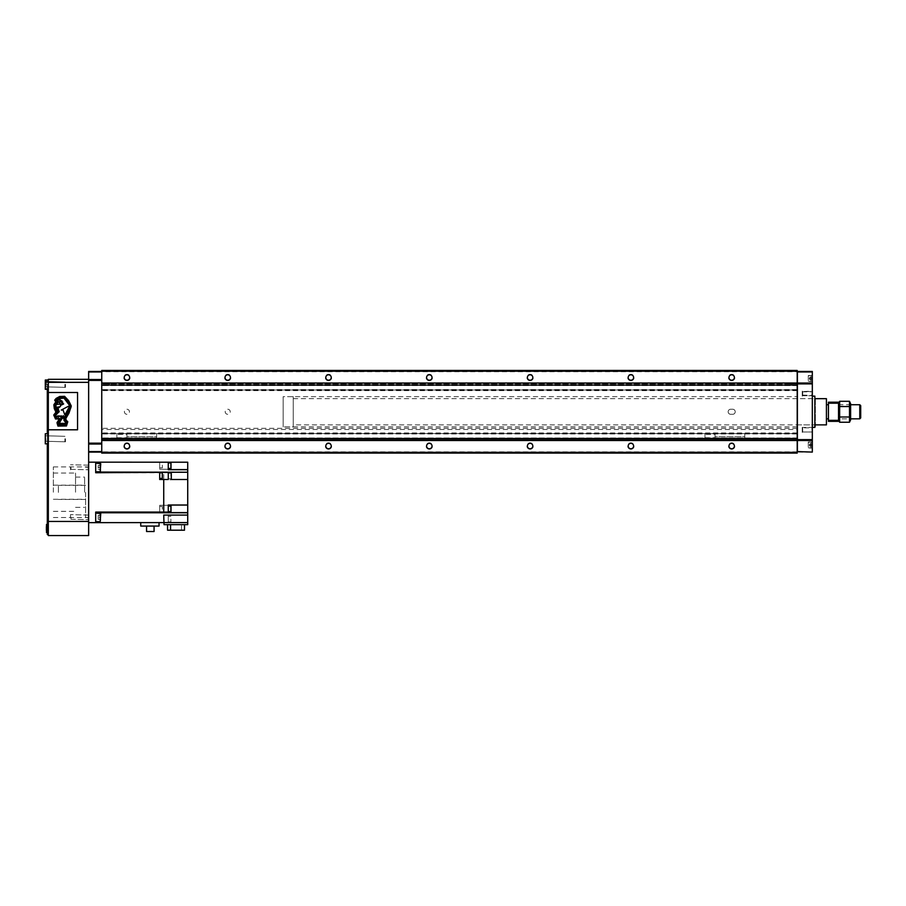 <?xml version="1.0" encoding="UTF-8"?>
<svg xmlns="http://www.w3.org/2000/svg" width="906" height="906" viewBox="0 0 906 906"><rect width="100%" height="100%" fill="white"/><g stroke="black" fill="none" stroke-linecap="round" stroke-linejoin="round"><path stroke-width="0.68" stroke-dasharray="4.53 3.4" d="M630.893 449.274A3.228 3.228 0 0 1 627.665 446.046A3.228 3.228 0 0 1 630.893 442.819A3.228 3.228 0 0 1 634.121 446.046A3.228 3.228 0 0 1 630.893 449.274M630.893 443.328A2.718 2.718 0 0 0 628.175 446.046A2.718 2.718 0 0 0 630.893 448.764A2.718 2.718 0 0 0 633.622 446.046A2.718 2.718 0 0 0 630.893 443.328M630.893 380.735A3.228 3.228 0 0 1 627.665 377.508A3.228 3.228 0 0 1 630.893 374.28A3.228 3.228 0 0 1 634.121 377.508A3.228 3.228 0 0 1 630.893 380.735M630.893 374.79A2.718 2.718 0 0 0 628.175 377.508A2.718 2.718 0 0 0 630.893 380.226A2.718 2.718 0 0 0 633.622 377.508A2.718 2.718 0 0 0 630.893 374.79M731.686 380.735A3.228 3.228 0 0 1 728.458 377.508A3.228 3.228 0 0 1 731.686 374.28A3.228 3.228 0 0 1 734.913 377.508A3.228 3.228 0 0 1 731.686 380.735M731.686 374.79A2.718 2.718 0 0 0 728.968 377.508A2.718 2.718 0 0 0 731.686 380.226A2.718 2.718 0 0 0 734.404 377.508A2.718 2.718 0 0 0 731.686 374.79M731.686 449.274A3.228 3.228 0 0 1 728.458 446.046A3.228 3.228 0 0 1 731.686 442.819A3.228 3.228 0 0 1 734.913 446.046A3.228 3.228 0 0 1 731.686 449.274M731.686 443.328A2.718 2.718 0 0 0 728.968 446.046A2.718 2.718 0 0 0 731.686 448.764A2.718 2.718 0 0 0 734.404 446.046A2.718 2.718 0 0 0 731.686 443.328M530.101 380.735A3.228 3.228 0 0 1 526.884 377.508A3.228 3.228 0 0 1 530.101 374.28A3.228 3.228 0 0 1 533.328 377.508A3.228 3.228 0 0 1 530.101 380.735M530.101 374.79A2.718 2.718 0 0 0 527.383 377.508A2.718 2.718 0 0 0 530.101 380.226A2.718 2.718 0 0 0 532.83 377.508A2.718 2.718 0 0 0 530.101 374.79M429.319 380.735A3.228 3.228 0 0 1 426.092 377.508A3.228 3.228 0 0 1 429.319 374.28A3.228 3.228 0 0 1 432.536 377.508A3.228 3.228 0 0 1 429.319 380.735M429.319 374.79A2.718 2.718 0 0 0 426.59 377.508A2.718 2.718 0 0 0 429.319 380.226A2.718 2.718 0 0 0 432.037 377.508A2.718 2.718 0 0 0 429.319 374.79M328.527 380.735A3.228 3.228 0 0 1 325.299 377.508A3.228 3.228 0 0 1 328.527 374.28A3.228 3.228 0 0 1 331.743 377.508A3.228 3.228 0 0 1 328.527 380.735M328.527 374.79A2.718 2.718 0 0 0 325.798 377.508A2.718 2.718 0 0 0 328.527 380.226A2.718 2.718 0 0 0 331.245 377.508A2.718 2.718 0 0 0 328.527 374.79M227.734 380.735A3.228 3.228 0 0 1 224.507 377.508A3.228 3.228 0 0 1 227.734 374.28A3.228 3.228 0 0 1 230.962 377.508A3.228 3.228 0 0 1 227.734 380.735M227.734 374.79A2.718 2.718 0 0 0 225.005 377.508A2.718 2.718 0 0 0 227.734 380.226A2.718 2.718 0 0 0 230.452 377.508A2.718 2.718 0 0 0 227.734 374.79M126.942 380.735A3.228 3.228 0 0 1 123.714 377.508A3.228 3.228 0 0 1 126.942 374.28A3.228 3.228 0 0 1 130.17 377.508A3.228 3.228 0 0 1 126.942 380.735M126.942 374.79A2.718 2.718 0 0 0 124.224 377.508A2.718 2.718 0 0 0 126.942 380.226A2.718 2.718 0 0 0 129.66 377.508A2.718 2.718 0 0 0 126.942 374.79M227.734 449.274A3.228 3.228 0 0 1 224.507 446.046A3.228 3.228 0 0 1 227.734 442.819A3.228 3.228 0 0 1 230.962 446.046A3.228 3.228 0 0 1 227.734 449.274M227.734 443.328A2.718 2.718 0 0 0 225.005 446.046A2.718 2.718 0 0 0 227.734 448.764A2.718 2.718 0 0 0 230.452 446.046A2.718 2.718 0 0 0 227.734 443.328M328.527 449.274A3.228 3.228 0 0 1 325.299 446.046A3.228 3.228 0 0 1 328.527 442.819A3.228 3.228 0 0 1 331.743 446.046A3.228 3.228 0 0 1 328.527 449.274M328.527 443.328A2.718 2.718 0 0 0 325.798 446.046A2.718 2.718 0 0 0 328.527 448.764A2.718 2.718 0 0 0 331.245 446.046A2.718 2.718 0 0 0 328.527 443.328M429.319 449.274A3.228 3.228 0 0 1 426.092 446.046A3.228 3.228 0 0 1 429.319 442.819A3.228 3.228 0 0 1 432.536 446.046A3.228 3.228 0 0 1 429.319 449.274M429.319 443.328A2.718 2.718 0 0 0 426.59 446.046A2.718 2.718 0 0 0 429.319 448.764A2.718 2.718 0 0 0 432.037 446.046A2.718 2.718 0 0 0 429.319 443.328M530.101 449.274A3.228 3.228 0 0 1 526.884 446.046A3.228 3.228 0 0 1 530.101 442.819A3.228 3.228 0 0 1 533.328 446.046A3.228 3.228 0 0 1 530.101 449.274M530.101 443.328A2.718 2.718 0 0 0 527.383 446.046A2.718 2.718 0 0 0 530.101 448.764A2.718 2.718 0 0 0 532.83 446.046A2.718 2.718 0 0 0 530.101 443.328M126.942 449.274A3.228 3.228 0 0 1 123.714 446.046A3.228 3.228 0 0 1 126.942 442.819A3.228 3.228 0 0 1 130.17 446.046A3.228 3.228 0 0 1 126.942 449.274M126.942 443.328A2.718 2.718 0 0 0 124.224 446.046A2.718 2.718 0 0 0 126.942 448.764A2.718 2.718 0 0 0 129.66 446.046A2.718 2.718 0 0 0 126.942 443.328M108.595 440.497L104.971 440.305L108.595 440.305M109.66 440.305L103.907 440.305L109.66 440.305L109.66 439.489L103.907 439.489L109.66 439.489M103.907 440.305L103.907 439.489M793.973 440.497L790.349 440.305L793.973 440.305M795.038 440.305L789.285 440.305L795.038 440.305L795.038 439.489L789.285 439.489L795.038 439.489M789.285 440.305L789.285 439.489M109.66 384.053L103.907 384.053L109.66 384.053L109.66 383.249L103.907 383.249L109.66 383.249M103.907 384.053L103.907 383.249M108.595 383.249L104.971 383.249L108.595 383.045M795.038 384.053L789.285 384.053L795.038 384.053L795.038 383.249L789.285 383.249L795.038 383.249M789.285 384.053L789.285 383.249M793.973 383.249L790.349 383.249L793.973 383.045M126.942 414.291A2.514 2.514 0 0 1 124.416 411.777A2.514 2.514 0 0 1 126.942 409.252A2.514 2.514 0 0 1 129.456 411.777A2.514 2.514 0 0 1 126.942 414.291A2.514 2.514 0 0 1 124.416 411.777A2.514 2.514 0 0 1 126.942 409.252A2.514 2.514 0 0 1 129.456 411.777A2.514 2.514 0 0 1 126.942 414.291M227.734 414.291A2.514 2.514 0 0 1 225.209 411.777A2.514 2.514 0 0 1 227.734 409.252A2.514 2.514 0 0 1 230.249 411.777A2.514 2.514 0 0 1 227.734 414.291A2.514 2.514 0 0 1 225.209 411.777A2.514 2.514 0 0 1 227.734 409.252A2.514 2.514 0 0 1 230.249 411.777A2.514 2.514 0 0 1 227.734 414.291M797.201 426.896L283.17 426.896L293.25 426.896L293.25 396.658L283.17 396.658L283.17 426.896L283.17 396.658L283.17 426.896L283.17 396.658L797.201 396.658L797.201 426.896L797.201 396.658M732.694 409.252L730.678 409.252A2.514 2.514 0 0 0 728.164 411.777A2.514 2.514 0 0 0 730.678 414.291L732.694 414.291A2.514 2.514 0 0 0 735.219 411.777A2.514 2.514 0 0 0 732.694 409.252A2.514 2.514 0 0 1 735.219 411.777A2.514 2.514 0 0 1 732.694 414.291L730.678 414.291A2.514 2.514 0 0 1 728.164 411.777A2.514 2.514 0 0 1 730.678 409.252L732.694 409.252M793.973 382.853L790.349 382.853M108.595 382.853L104.971 382.853M793.973 440.701L790.349 440.701M108.595 440.701L104.971 440.701M797.201 383.555L101.744 383.045L101.744 440.497L101.744 437.983L101.744 440.497L101.744 439.489L797.201 439.489L797.201 440.497L797.201 439.489L101.744 439.489L101.744 452.796L101.744 370.452L101.744 371.46L101.744 370.452L797.201 370.452L797.201 371.46L797.201 370.452L101.744 370.452L797.201 370.452L797.201 371.709L101.744 371.709M101.744 433.849L101.744 437.983L101.744 433.544L797.201 433.544L797.201 438.187L797.201 433.849L101.744 433.849M101.744 389.705L101.744 385.571L101.744 390.01L797.201 390.01L797.201 385.367L797.201 389.705L101.744 389.705M101.744 383.555L101.744 453.102L797.201 453.102L797.201 429.512L101.744 429.512M797.201 371.709L797.201 429.512M797.201 383.045L797.201 385.367L797.201 383.045L101.744 383.045M797.201 440.203L797.201 438.187L797.201 440.203L101.744 440.203L797.201 440.203M797.201 440.497L101.744 440.497M797.201 438.187L101.744 438.187L797.201 438.187M797.201 433.544L101.744 433.544L797.201 433.544M797.201 385.367L101.744 385.367L797.201 385.367M797.201 390.01L101.744 390.01L797.201 390.01M797.201 384.053L101.744 384.053L797.201 384.053M797.201 371.46L101.744 371.46L797.201 371.46M797.201 389.603L101.744 389.603M797.201 390.611L101.744 390.611M797.201 428.312L101.744 428.312M797.201 432.943L101.744 432.943M797.201 433.951L101.744 433.951M797.201 451.845L101.744 451.845M797.201 452.796L101.744 452.796L797.201 452.796M797.201 452.094L101.744 452.094L797.201 452.094M88.641 443.17L88.641 371.46L101.744 371.46M88.641 379.523L88.641 382.343L88.641 379.32L101.744 379.523M88.641 444.031L101.744 444.031M88.641 371.958L101.744 371.958M88.641 452.094L101.744 452.094M48.324 443.827L45.3 443.827L45.3 433.748L48.324 433.748L48.324 443.827L48.324 389.648L48.324 445.084L48.324 433.748L48.324 443.827L48.324 433.748L45.3 433.748L45.3 443.827L48.324 443.827L45.3 443.827L45.3 433.748L48.324 433.748M47.316 389.297L47.316 433.498L48.324 433.498L47.316 433.498L47.316 444.076L48.324 444.076M47.316 443.827L47.316 433.748M46.104 530.304L46.104 526.68M46.512 532.524L46.512 524.461M47.316 528.492L47.316 524.461L47.316 528.492M46.104 384.359L46.104 386.171L46.104 384.359M46.512 384.359L46.512 380.327L46.512 384.359M45.3 384.359L45.3 387.383L45.3 384.359M45.844 384.359L45.844 386.839L45.844 384.359M64.915 384.359L64.915 386.839L64.915 384.359M65.459 384.359L65.459 387.383L65.459 384.359M45.844 438.787L45.844 441.267L45.844 438.787M64.915 438.787L64.915 441.267L64.915 438.787M65.459 438.787L65.459 441.811L65.459 438.787M88.641 492.207L88.641 466.907L88.641 492.207M53.363 492.207L53.363 466.907L53.363 492.207M75.538 492.207L75.538 473.057L75.538 492.207M84.609 492.207L84.609 477.088L84.609 492.207M70.498 467.258L70.498 469.784L70.498 467.258M70.94 467.258L70.94 469.342L70.94 467.258M88.199 467.258L88.199 469.342L88.199 467.258M88.641 467.258L88.641 469.784L88.641 467.258M70.498 517.156L70.498 514.631L70.498 517.156M70.94 517.156L70.94 519.24L70.94 517.156M88.199 517.156L88.199 519.24L88.199 517.156M88.641 517.156L88.641 514.631L88.641 517.156M47.316 384.359L47.316 388.391L47.316 384.359M46.512 528.492L46.512 530.304L46.512 528.492M48.324 534.54L48.324 522.694L48.324 534.54L47.316 534.54L47.316 444.076M47.316 389.648L48.324 389.648L48.324 381.335L48.324 389.648L47.316 389.648L48.324 389.648M48.324 380.327L48.324 381.335L48.324 380.327L47.316 380.327L48.324 380.327M47.316 433.498L48.324 433.498M48.324 522.694L48.324 445.084L48.324 522.694L47.316 522.694M45.3 384.257L45.3 380.022L48.324 380.022L48.324 389.297L48.324 380.022L48.324 389.297L48.324 380.022L45.3 380.022L45.3 389.297L45.3 384.257L48.324 384.257L45.3 384.257M48.324 389.297L45.3 389.297L48.324 389.297L45.3 389.297L45.3 380.022L48.324 380.022M48.324 382.343L48.324 535.548L88.641 535.548L88.641 382.343L48.324 382.343L48.324 379.32L88.641 379.32M48.324 392.502L48.324 429.795L77.554 429.795L77.554 392.502L48.324 392.502L48.324 429.795M802.24 395.412L802.682 391.551L802.682 395.718L802.682 391.551L811.889 391.551L811.889 395.718L812.32 391.109L812.32 395.412L802.682 395.107L802.24 396.149L802.24 391.109L802.24 396.149L802.24 391.109L802.24 396.149L802.682 391.551L812.32 391.109L812.32 432.434L812.32 396.149M811.006 447.813L811.006 442.264L811.006 447.813L811.006 442.264L811.006 447.813L808.288 447.813L811.006 447.813M808.288 442.264L808.288 447.813L808.288 442.264L811.006 442.264L808.288 442.264L808.288 447.813L808.288 442.264M808.288 442.015L812.32 442.015L812.32 448.062L812.32 442.015L812.32 448.062L812.32 442.015L808.288 442.015L808.288 448.062L812.32 448.062L808.288 448.062L808.288 442.015M811.006 381.29L811.006 375.741L811.006 381.29L811.006 375.741L811.006 381.29L808.288 381.29L811.006 381.29M808.288 375.741L808.288 381.29L808.288 375.741L811.006 375.741L808.288 375.741L808.288 381.29L808.288 375.741M808.288 375.492L812.32 375.492L812.32 381.539L812.32 375.492L812.32 381.539L812.32 375.492L808.288 375.492L808.288 381.539L812.32 381.539L808.288 381.539L808.288 375.492M809.998 444.404L809.998 445.673L809.998 443.781L811.312 443.781L811.312 446.296L811.312 443.781L811.312 446.296L811.312 443.781L809.998 443.781L809.998 446.296L809.998 445.039L811.312 445.039L809.998 445.039L809.998 443.781L809.998 446.296L811.312 446.296L809.998 446.296L809.998 445.673L811.312 446.296L809.998 446.296L809.998 445.039L811.312 445.039L809.998 445.039L809.998 444.404M809.273 445.039L809.998 446.296L809.273 445.039L809.998 443.781L811.312 443.781L809.998 443.781L809.273 445.039M809.998 377.881L809.998 379.15L809.998 377.258L811.312 377.258L811.312 379.773L811.312 377.258L811.312 379.773L811.312 377.258L809.998 377.258L809.998 379.773L809.998 378.515L811.312 378.515L809.998 378.515L809.998 377.258L809.998 379.773L811.312 379.773L809.998 379.773L809.998 379.15L811.312 379.773L809.998 379.773L809.998 378.515L811.312 378.515L809.998 378.515L809.998 377.881M809.273 378.515L809.998 379.773L809.273 378.515L809.998 377.258L811.312 377.258L809.998 377.258L809.273 378.515M797.201 398.674L797.201 424.88L797.201 398.674L814.743 398.674L815.343 398.074L815.343 425.48L815.343 398.074M797.201 424.88L814.743 424.88L814.743 398.674L814.743 424.88L815.343 425.48M802.682 432.003L802.24 427.394L802.24 432.434L802.24 427.394L802.24 432.434L802.24 427.394L812.32 427.394L812.32 432.434L811.889 427.836L802.682 427.836L802.682 432.003L811.889 432.003L802.682 432.003L802.682 427.836L802.682 432.003M802.682 395.718L811.889 395.718L802.682 395.718M815.343 426.896L815.343 396.658M814.845 427.394L814.845 396.149M797.201 387.089L797.201 435.695L797.405 387.089M797.405 439.489L797.405 440.497L797.405 439.489L812.32 439.489L812.32 440.497L812.32 439.489L797.405 439.489M797.405 384.053L797.405 383.045L797.405 384.053L812.32 384.053L812.32 383.045L812.32 384.053L797.405 384.053M797.405 371.958L812.32 371.46L797.405 371.958L797.405 452.094L812.32 452.094L812.32 371.958M812.32 440.497L797.405 440.497M812.32 383.045L797.405 383.045M168.267 508.844L168.267 506.069L168.267 508.844M170.883 511.607L170.883 506.069M168.267 475.978L168.267 473.204L168.267 475.978M170.883 475.978L170.883 473.204L170.883 475.978M162.321 509.206L162.321 506.431L162.321 509.206M159.694 509.206L159.694 506.431L159.694 509.206M162.321 472.841L162.321 478.391M159.694 475.616L159.694 472.841L159.694 475.616M170.883 462.932L170.883 468.47M168.267 465.695L168.267 468.47L168.267 465.695M170.883 519.115L170.883 521.89L170.883 519.115M168.267 519.115L168.267 521.89L168.267 519.115M162.321 465.106L162.321 467.881L162.321 465.106M159.694 465.106L159.694 467.881L159.694 465.106M88.641 492.411L88.641 517.609L88.641 492.411M85.617 492.411L85.617 517.609L85.617 492.411M58.403 492.411L58.403 485.356L58.403 492.411M100.226 521.641L100.226 513.068L100.736 517.349L100.736 513.577L100.736 517.349L100.736 515.333L98.21 515.333L100.736 515.333L100.736 519.365L100.736 517.349L100.736 519.365L98.21 519.365L100.736 519.365L100.736 517.349L98.21 517.349L100.736 517.349L100.736 515.333L100.736 517.349L98.21 517.349L98.21 519.365L98.21 515.333L98.21 519.365L98.21 515.333L98.21 517.349L100.736 517.349L100.736 521.131L100.736 517.349L100.226 521.641L100.226 517.349L100.226 521.641L95.696 521.641L95.696 517.349L95.696 521.641M100.226 471.743L100.226 463.181L100.736 467.462L100.736 463.679L100.736 467.462L100.736 465.446L98.21 465.446L100.736 465.446L100.736 467.462L98.21 467.462L100.736 467.462L100.736 465.446L100.736 469.478L100.736 467.462L100.736 469.478L98.21 469.478L100.736 469.478L98.21 469.478L100.736 469.478L100.736 467.462L98.21 467.462L98.21 469.478L98.21 465.446L98.21 469.478L98.21 465.446L98.21 467.462L100.736 467.462L100.736 471.245L100.736 467.462L100.226 471.743L100.226 467.462L100.226 471.743L95.696 471.743L95.696 467.462L95.696 471.743M98.21 465.446L100.736 465.446L98.21 465.446M98.21 515.333L100.736 515.333L98.21 515.333M98.21 519.365L100.736 519.365L98.21 519.365M95.696 467.462L95.696 463.181L95.696 467.462M95.696 517.349L95.696 513.068L95.696 517.349M146.568 526.069L146.568 531.516L154.077 531.516L154.077 526.069L146.568 526.069L154.077 526.069M140.747 522.649L140.747 526.069L159.048 526.069L159.048 522.649L95.696 522.649L95.696 512.083L95.696 512.773L95.696 512.083L159.694 512.083L159.694 505.31L159.694 512.083M167.565 530.203L184.496 530.203M184.496 524.665L167.565 524.665L184.496 524.665M181.494 530.203L181.494 524.665M164.031 522.592L187.723 522.592L164.031 522.592L164.031 524.665L187.723 524.665L187.723 522.592L168.267 522.592L168.267 515.084L168.267 522.592L159.048 522.649M163.726 515.084L163.726 522.592M168.267 472.207L168.267 479.806L168.267 472.207L187.723 472.207L187.723 479.806L168.267 479.806L187.723 479.806L187.723 505.31L171.291 505.31L187.723 505.31L187.723 512.57L171.291 512.57L171.291 505.31L171.291 512.57M95.696 472.049L95.696 462.173L95.696 472.739L95.696 472.049L187.723 472.049L187.723 469.229L171.291 469.229L171.291 462.219L171.291 469.229L187.723 469.229L187.723 462.219L168.267 462.219L168.267 469.727L187.723 469.727M187.723 479.512L171.291 479.512L171.291 472.252M187.723 505.004L168.267 505.004L168.267 512.603M187.723 512.57L187.723 515.084L168.267 515.084L187.723 515.084L187.723 522.592M168.267 512.57L168.267 505.31L168.267 512.57L159.694 512.57M168.267 505.31L159.694 505.31L168.267 505.31M168.267 472.739L163.726 472.739L163.726 505.31L163.726 472.739L95.696 472.739L95.696 462.173L159.694 462.173L159.694 469.229L159.694 462.173L168.267 462.219M168.267 469.229L159.694 469.229L168.267 469.229M168.267 472.252L168.267 479.512L159.694 479.512L159.694 472.252M95.696 522.649L95.696 512.773L95.696 522.649L88.641 522.649L88.641 462.173L88.641 522.649M163.726 479.512L163.726 512.083M95.696 462.173L88.641 462.173M187.723 512.773L95.696 512.773M171.291 512.083L168.267 512.083M826.431 404.722L826.431 418.832L826.431 404.722M828.446 404.722L828.446 418.832L828.446 404.722M293.25 396.658L293.25 426.896M293.25 424.88L293.25 398.674L293.25 424.88L815.343 424.88M293.25 398.674L815.343 398.674M838.526 418.832L838.526 404.722L838.526 418.832L850.621 418.832M838.526 404.722L850.621 404.722M859.771 418.832L859.771 404.722M860.7 417.904L860.7 405.65M828.446 403.204L828.446 402.196L838.526 402.196L838.526 403.204L828.446 403.204L828.446 421.347L838.526 421.347L838.526 403.204M838.526 420.339L828.446 420.339M826.431 424.88L826.431 398.674M838.526 403.714L838.526 419.84L838.526 403.714M839.001 419.637L839.647 417.009L839.058 404.722M839.001 403.917L839.647 401.301M850.156 403.917L849.5 406.534L839.647 406.534M849.5 406.534L849.5 417.009L839.647 417.009M849.5 417.009L850.088 418.832M850.156 419.637L849.5 422.253M850.621 419.84L850.621 403.714M116.863 434.404L116.863 437.734L116.863 434.404L126.942 434.404L126.942 437.734L126.942 434.404M116.863 437.734L126.942 437.734M126.942 436.771L126.942 433.544L126.942 438.583L126.942 436.771L156.67 436.771L156.67 433.544L156.67 438.583L156.67 436.771L126.942 436.771M156.67 438.583L126.942 438.583L156.67 438.583M156.67 433.544L126.942 433.544L156.67 433.544M704.981 434.404L704.981 437.734L704.981 434.404L715.061 434.404L715.061 437.734L715.061 434.404M704.981 437.734L715.061 437.734M715.061 436.771L715.061 433.544L715.061 438.583L715.061 436.771L744.789 436.771L744.789 433.544L744.789 438.583L744.789 436.771L715.061 436.771M744.789 438.583L715.061 438.583L744.789 438.583M744.789 433.544L715.061 433.544L744.789 433.544M56.648 407.202L56.716 407.145A5.9 5.9 0 0 0 59.218 406.783L59.286 406.885A3.318 3.318 0 0 1 57.599 407.757A1.008 1.008 0 0 1 56.659 407.236L56.648 407.202M57.033 408.334A3.284 3.284 0 0 1 55.991 405.197A1.37 1.37 0 0 1 55.776 405.061L55.764 407.541L58.007 412.83L55.776 415.129L56.557 417.168L57.848 415.809L58.358 417.122L59.252 415.775L60.566 417.043L61.042 415.707L62.412 416.964L63.239 415.65L63.884 416.93L62.457 418.368L61.076 416.749L61.835 418.832L59.139 423.283L59.615 424.201L60.6 423.249L60.985 424.155L61.914 423.249L62.288 424.121L63.216 423.249L63.647 424.065L64.654 423.249L65.334 423.997L66.036 422.717L64.054 420.577L63.816 418.436L70.034 407.27L69.309 405.107L63.975 398.119L59.071 398.629L56.806 400.214L60.181 399.852L59.275 400.101L61.925 400.882L60.056 401.528L62.729 402.094L61.438 402.513L63.669 403.917L61.574 404.959L61.801 404.314L60.328 403.872L58.992 401.698L56.682 403.612L56.229 404.336L56.84 404.529A5.583 5.583 0 0 1 58.505 404.246A1.518 1.518 0 0 1 59.932 406.794A4.179 4.179 0 0 1 57.916 408.074L59.207 411.675L58.607 412.355L57.033 408.334M64.802 420.135L66.784 422.173L65.719 424.971L58.641 425.152L57.916 422.785L60.396 418.651L55.878 418.051L54.722 415.129L57.01 412.457L55.187 408.515L54.722 404.71L57.848 401.109L55.402 400.486L59.649 397.281L64.111 397.213L65.164 397.983L68.052 401.369L70.555 406.522L68.414 412.219L64.745 418.323L64.802 420.135M59.354 418.866L55.515 419.014L53.748 415.016L55.946 412.185L54.303 408.595L53.862 404.744L55.798 401.924L54.688 400.169L56.161 398.38L59.751 396.477L64.609 396.33L70.034 402.728L71.268 407.507L65.866 418.436L66.127 420.135L67.769 421.743L66.478 425.979L57.961 426.092L56.987 422.706L59.354 418.866M62.729 409.591L68.448 406.239L69.105 407.236L64.858 414.982L63.069 410.067L61.246 410.237L62.729 409.591M797.201 439.999L101.744 439.999M797.201 438.391L101.744 438.391L797.201 438.391M797.201 437.983L101.744 437.983L797.201 437.983M797.201 383.351L101.744 383.351L797.201 383.351M797.201 385.163L101.744 385.163L797.201 385.163M797.201 385.571L101.744 385.571L797.201 385.571M47.316 385.118L48.324 385.118L47.316 385.118M47.316 381.335L48.324 381.335L47.316 381.335M47.316 390.656L48.324 390.656M47.316 432.49L48.324 432.49M47.316 445.084L48.324 445.084M45.3 382.038L48.324 382.038M48.324 521.437L88.641 521.437M802.24 391.856L812.32 391.856M46.512 380.327L47.316 380.327M45.844 386.839L65.459 387.383L45.844 386.839M45.844 441.267L65.459 441.811L45.844 441.267M53.363 517.507L88.641 517.507M53.363 473.057L75.538 473.057M53.363 499.263L84.609 499.263M75.538 477.088L84.609 477.088M70.94 469.342L88.641 469.784L70.94 469.342M70.94 519.24L88.641 519.67L70.94 519.24M88.199 465.174L70.498 464.744L88.199 465.174M88.199 515.072L70.498 514.631L88.199 515.072M75.538 507.326L84.609 507.326M53.363 485.152L84.609 485.152M53.363 511.358L75.538 511.358M53.363 466.907L88.641 466.907M64.915 436.307L45.3 435.763L64.915 436.307M64.915 381.879L45.3 381.335L64.915 381.879M46.512 388.391L47.316 388.391M168.267 478.753L170.883 478.753M162.321 511.969L159.694 511.969M170.883 521.89L168.267 521.89M162.321 467.881L159.694 467.881M88.641 517.609L85.617 517.609M85.617 499.466L58.403 499.466M100.226 463.181L95.696 463.181M100.226 513.068L95.696 513.068M85.617 485.356L58.403 485.356M88.641 467.213L85.617 467.213M162.321 462.343L159.694 462.343M170.883 516.352L168.267 516.352M162.321 506.431L159.694 506.431M168.267 473.204L170.883 473.204"/><path stroke-width="1.36" d="M104.971 440.497L108.595 440.497M790.349 440.497L793.973 440.497M108.595 383.045L104.971 383.045M793.973 383.045L790.349 383.045M731.686 448.764A2.718 2.718 0 0 1 728.968 446.046A2.718 2.718 0 0 1 731.686 443.328A2.718 2.718 0 0 1 734.404 446.046A2.718 2.718 0 0 1 731.686 448.764M630.893 448.764A2.718 2.718 0 0 1 628.175 446.046A2.718 2.718 0 0 1 630.893 443.328A2.718 2.718 0 0 1 633.622 446.046A2.718 2.718 0 0 1 630.893 448.764M630.893 380.226A2.718 2.718 0 0 1 628.175 377.508A2.718 2.718 0 0 1 630.893 374.79A2.718 2.718 0 0 1 633.622 377.508A2.718 2.718 0 0 1 630.893 380.226M731.686 380.226A2.718 2.718 0 0 1 728.968 377.508A2.718 2.718 0 0 1 731.686 374.79A2.718 2.718 0 0 1 734.404 377.508A2.718 2.718 0 0 1 731.686 380.226M126.942 448.764A2.718 2.718 0 0 1 124.224 446.046A2.718 2.718 0 0 1 126.942 443.328A2.718 2.718 0 0 1 129.66 446.046A2.718 2.718 0 0 1 126.942 448.764M530.101 448.764A2.718 2.718 0 0 1 527.383 446.046A2.718 2.718 0 0 1 530.101 443.328A2.718 2.718 0 0 1 532.83 446.046A2.718 2.718 0 0 1 530.101 448.764M429.319 448.764A2.718 2.718 0 0 1 426.59 446.046A2.718 2.718 0 0 1 429.319 443.328A2.718 2.718 0 0 1 432.037 446.046A2.718 2.718 0 0 1 429.319 448.764M328.527 448.764A2.718 2.718 0 0 1 325.798 446.046A2.718 2.718 0 0 1 328.527 443.328A2.718 2.718 0 0 1 331.245 446.046A2.718 2.718 0 0 1 328.527 448.764M227.734 448.764A2.718 2.718 0 0 1 225.005 446.046A2.718 2.718 0 0 1 227.734 443.328A2.718 2.718 0 0 1 230.452 446.046A2.718 2.718 0 0 1 227.734 448.764M126.942 380.226A2.718 2.718 0 0 1 124.224 377.508A2.718 2.718 0 0 1 126.942 374.79A2.718 2.718 0 0 1 129.66 377.508A2.718 2.718 0 0 1 126.942 380.226M227.734 380.226A2.718 2.718 0 0 1 225.005 377.508A2.718 2.718 0 0 1 227.734 374.79A2.718 2.718 0 0 1 230.452 377.508A2.718 2.718 0 0 1 227.734 380.226M328.527 380.226A2.718 2.718 0 0 1 325.798 377.508A2.718 2.718 0 0 1 328.527 374.79A2.718 2.718 0 0 1 331.245 377.508A2.718 2.718 0 0 1 328.527 380.226M429.319 380.226A2.718 2.718 0 0 1 426.59 377.508A2.718 2.718 0 0 1 429.319 374.79A2.718 2.718 0 0 1 432.037 377.508A2.718 2.718 0 0 1 429.319 380.226M530.101 380.226A2.718 2.718 0 0 1 527.383 377.508A2.718 2.718 0 0 1 530.101 374.79A2.718 2.718 0 0 1 532.83 377.508A2.718 2.718 0 0 1 530.101 380.226M101.744 452.343L101.744 453.102L797.201 453.102L797.201 452.343L101.744 452.343L101.744 370.452L797.201 370.452L797.201 452.343M797.201 440.497L101.744 440.497M797.201 383.045L101.744 383.045M797.201 371.211L101.744 371.211M101.744 371.46L88.641 371.46L88.641 443.17L101.744 443.17M88.641 451.584L101.744 451.584M88.641 444.031L101.744 444.031M88.641 380.384L101.744 380.384M88.641 379.523L101.744 379.523M88.641 371.958L101.744 371.958M88.641 452.094L101.744 452.094M47.316 433.748L48.324 433.498M46.512 526.68L46.512 530.304M47.316 524.461L46.512 524.461L46.512 532.524L47.316 532.524M47.316 433.498L47.316 389.297M48.324 534.54L47.316 534.54L47.316 443.827M47.316 389.648L48.324 389.648M47.316 444.076L48.324 444.076M48.324 433.748L45.3 433.748L45.3 443.827L48.324 443.827M48.324 380.022L45.3 380.022L45.3 389.297L48.324 389.297M88.641 379.32L48.324 379.32L48.324 382.343L88.641 382.343L88.641 535.548L48.324 535.548L48.324 521.437L88.641 521.437M48.324 382.343L48.324 521.437M812.32 427.394L814.845 427.394L814.845 396.149L812.32 396.149M814.845 396.149L814.845 427.394M797.405 451.584L812.32 452.094L797.405 451.584L797.405 371.46L812.32 371.46L812.32 451.584M812.32 440.497L797.405 440.497M812.32 439.648L797.405 439.648M812.32 383.906L797.405 383.906M812.32 383.045L797.405 383.045M812.32 371.958L797.405 371.958M168.267 506.069L170.883 506.069L170.883 511.607L168.267 511.607M159.694 478.391L162.321 478.391L162.321 472.841L159.694 472.841M168.267 468.47L170.883 468.47L170.883 462.932L168.267 462.932M100.226 463.181L100.226 471.743L100.736 463.679L95.696 463.181M100.226 513.068L100.226 521.641L100.736 513.577L95.696 513.068M154.077 526.069L154.077 531.516L146.568 531.516L146.568 526.069M159.048 522.649L159.048 526.069L140.747 526.069L140.747 522.649M184.496 524.665L184.496 530.203L167.565 530.203L167.565 524.665M170.554 530.203L170.554 524.665M187.723 522.592L187.723 524.665L164.031 524.665L163.726 515.084L187.723 515.084L187.723 522.592L164.031 522.592M187.723 479.512L187.723 472.252L171.291 472.252L171.291 479.512L187.723 479.512L187.723 512.603L168.267 512.603L168.267 505.004L187.723 505.004M168.267 469.727L187.723 469.727L187.723 462.219L168.267 462.219L168.267 469.727M159.694 472.739L159.694 479.512L168.267 479.512L168.267 472.252L95.696 472.739L95.696 462.173L88.641 462.173M163.726 479.512L163.726 512.083L95.696 512.083L95.696 522.649L88.641 522.649M95.696 522.649L163.726 522.592M163.726 512.083L168.267 512.083M168.267 462.219L95.696 462.173M187.723 472.252L95.696 472.049M187.723 472.049L187.723 469.727M187.723 515.084L187.723 512.773L95.696 512.773M171.291 472.739L168.267 472.739M826.431 418.832L828.446 418.832M826.431 404.722L828.446 404.722M815.343 424.88L826.431 424.88L826.431 398.674L815.343 398.674M860.7 405.65L860.7 417.904L859.771 418.832L859.771 404.722L860.7 405.65M850.621 418.832L859.771 418.832M850.621 404.722L859.771 404.722M828.446 420.339L828.446 421.347L838.526 421.347L838.526 420.339L828.446 420.339L828.446 402.196L838.526 402.196L838.526 420.339M838.526 403.204L828.446 403.204M850.156 403.917L849.5 401.301L850.621 403.714L850.621 419.84L849.5 422.253L849.5 401.301L839.647 401.301L839.647 422.253L839.001 419.637M838.526 419.84L839.647 422.253L849.5 422.253M838.526 403.714L839.647 401.301M839.058 404.722L839.001 403.917M849.5 406.534L839.647 406.534M849.5 417.009L839.647 417.009M850.088 418.832L850.156 419.637M56.716 407.145L56.659 407.236A1.008 1.008 0 0 0 57.599 407.757A3.318 3.318 0 0 0 59.286 406.885L59.218 406.783A5.9 5.9 0 0 1 56.716 407.145M55.923 405.877A3.284 3.284 0 0 0 57.033 408.334L58.607 412.355L59.207 411.675L57.916 408.074A4.179 4.179 0 0 0 59.932 406.794A1.28 1.28 0 0 0 58.505 404.246A5.583 5.583 0 0 0 56.84 404.529L56.229 404.336L56.682 403.612L58.992 401.698L60.328 403.872L61.801 404.314L61.574 404.959L63.669 403.917L61.438 402.513L62.729 402.094L60.056 401.528L61.925 400.882L59.275 400.101L60.181 399.852L56.806 400.214L59.071 398.629L63.975 398.119L69.309 405.107L70.034 407.27L63.816 418.436L64.054 420.577L66.036 422.717L65.334 423.997L64.654 423.249L63.647 424.065L63.216 423.249L62.288 424.121L61.914 423.249L60.985 424.155L60.6 423.249L59.615 424.201L59.139 423.283L61.835 418.832L61.076 416.749L62.457 418.368L63.884 416.93L63.239 415.65L62.412 416.964L61.042 415.707L60.566 417.043L59.252 415.775L58.358 417.122L57.848 415.809L56.557 417.168L55.776 415.129L58.007 412.83L55.764 407.541L55.776 405.061A1.37 1.37 0 0 0 55.991 405.197A3.284 3.284 0 0 0 55.923 405.877M56.987 422.706L57.961 426.092L66.478 425.979L67.769 421.743L66.127 420.135L65.866 418.436L68.992 413.147L71.291 406.035L68.663 400.679L64.609 396.33L59.751 396.477L56.161 398.38L54.688 400.169L55.798 401.924L53.862 404.744L54.303 408.595L55.946 412.185L53.748 415.016L55.515 419.014L59.354 418.866L56.987 422.706M48.324 429.795L77.554 429.795L77.554 392.502L48.324 392.502M60.396 418.651L57.916 422.785L58.641 425.152L65.719 424.971L66.784 422.173L64.802 420.135L64.745 418.323L70.566 407.292L68.052 401.369L64.111 397.213L59.649 397.281L55.402 400.486L57.848 401.109L54.722 404.71L55.187 408.515L57.01 412.457L54.722 415.129L55.878 418.051L60.396 418.651M63.069 410.067L64.858 414.982L69.105 407.236L68.448 406.239L61.234 410.067L63.069 410.067M797.201 438.481L101.744 438.481M797.201 385.061L101.744 385.061M47.316 390.656L48.324 390.656M47.316 522.694L48.324 522.694M47.316 445.084L48.324 445.084M47.316 432.49L48.324 432.49M45.3 382.038L48.324 382.038M100.226 471.743L95.696 471.743M100.226 521.641L95.696 521.641"/></g></svg>
